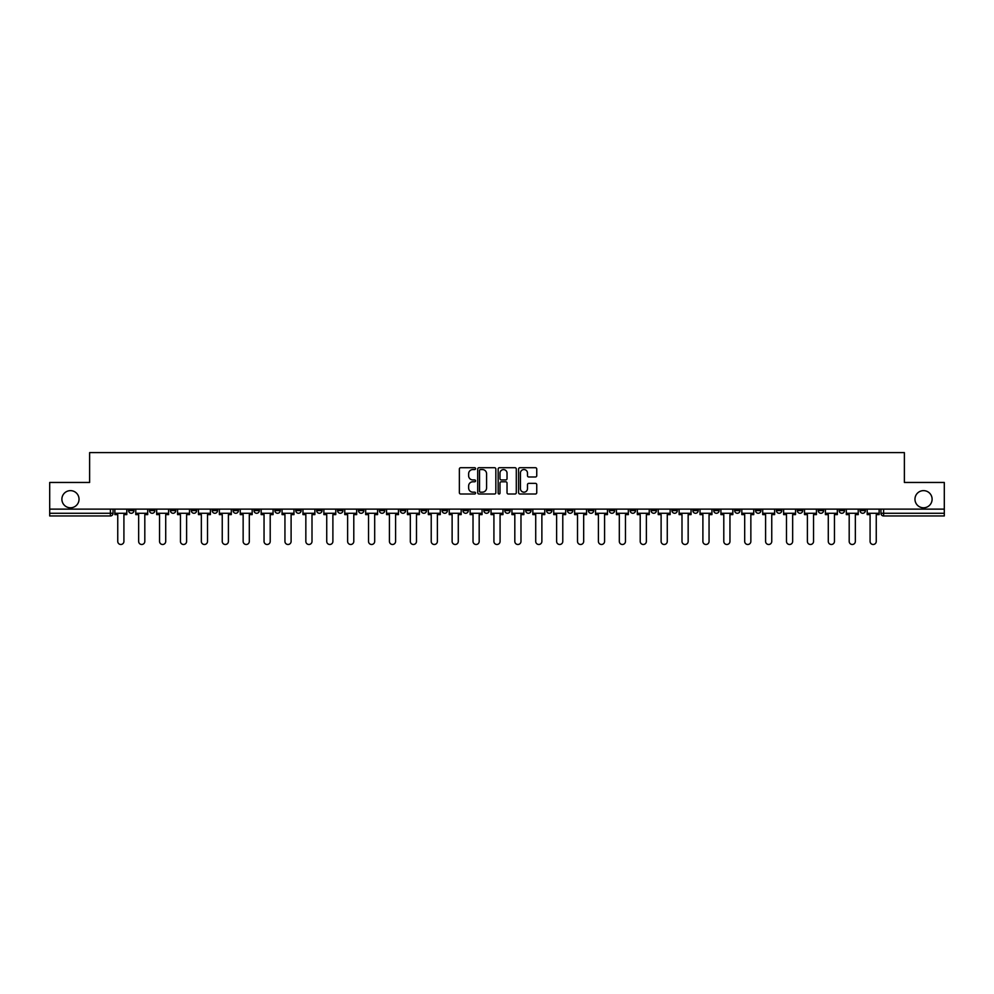 <?xml version="1.0" encoding="UTF-8"?>
<svg xmlns="http://www.w3.org/2000/svg" width="994" height="994" viewBox="0 0 994 994"><rect width="100%" height="100%" fill="white"/><g stroke="black" fill="none" stroke-linecap="round" stroke-linejoin="round"><path stroke-width="1.49" d="M475.567 468.634A0.919 0.919 0 0 0 474.647 467.714L460.669 467.714A1.317 1.317 0 0 0 459.365 469.019L459.365 492.689A1.317 1.317 0 0 0 460.669 494.006L474.647 494.006A0.919 0.919 0 0 0 475.567 493.086A0.919 0.919 0 0 0 474.647 492.167L472.833 492.167A4.212 4.212 0 0 1 468.634 487.955L468.634 485.991A4.212 4.212 0 0 1 472.833 481.779L474.647 481.779A0.919 0.919 0 0 0 475.567 480.86A0.919 0.919 0 0 0 474.647 479.94L472.833 479.94A4.212 4.212 0 0 1 468.634 475.728L468.634 473.753A4.212 4.212 0 0 1 472.833 469.553L474.647 469.553A0.919 0.919 0 0 0 475.567 468.634M914.965 499.212A8.573 8.573 0 0 0 923.538 507.785A8.573 8.573 0 0 0 932.111 499.212A8.573 8.573 0 0 0 923.538 490.638A8.573 8.573 0 0 0 914.965 499.212M61.889 499.212A8.573 8.573 0 0 0 70.462 507.785A8.573 8.573 0 0 0 79.035 499.212A8.573 8.573 0 0 0 70.462 490.638A8.573 8.573 0 0 0 61.889 499.212M818.236 509.127L818.236 510.593L823.604 510.593A2.684 2.684 0 0 1 820.92 513.277A2.684 2.684 0 0 1 818.236 510.593L818.236 509.127M692.855 509.127L692.855 510.593L698.21 510.593A2.684 2.684 0 0 1 695.527 513.277A2.684 2.684 0 0 1 692.855 510.593L692.855 509.127M671.956 509.127L671.956 510.593L677.312 510.593A2.684 2.684 0 0 1 674.628 513.277A2.684 2.684 0 0 1 671.956 510.593L671.956 509.127M546.563 509.127L546.563 510.593L551.918 510.593A2.684 2.684 0 0 1 549.247 513.277A2.684 2.684 0 0 1 546.563 510.593L546.563 509.127M525.664 509.127L525.664 510.593L531.032 510.593A2.684 2.684 0 0 1 528.348 513.277A2.684 2.684 0 0 1 525.664 510.593L525.664 509.127M504.766 509.127L504.766 510.593L510.133 510.593A2.684 2.684 0 0 1 507.449 513.277A2.684 2.684 0 0 1 504.766 510.593L504.766 509.127M462.968 509.127L462.968 510.593L468.336 510.593A2.684 2.684 0 0 1 465.652 513.277A2.684 2.684 0 0 1 462.968 510.593L462.968 509.127M421.183 510.593L421.183 509.127L421.183 510.593A2.684 2.684 0 0 0 423.854 513.277A2.684 2.684 0 0 1 421.183 510.593L426.538 510.593A2.684 2.684 0 0 1 423.854 513.277A2.684 2.684 0 0 0 426.538 510.593L426.538 509.127L426.538 510.593M400.284 510.593L400.284 509.127L400.284 510.593A2.684 2.684 0 0 0 402.955 513.277A2.684 2.684 0 0 1 400.284 510.593L405.639 510.593A2.684 2.684 0 0 1 402.955 513.277M379.385 510.593L379.385 509.127L379.385 510.593A2.684 2.684 0 0 0 382.056 513.277A2.684 2.684 0 0 1 379.385 510.593L384.74 510.593A2.684 2.684 0 0 1 382.056 513.277A2.684 2.684 0 0 0 384.74 510.593L384.74 509.127L384.74 510.593M358.486 509.127L358.486 510.593L363.841 510.593A2.684 2.684 0 0 1 361.157 513.277A2.684 2.684 0 0 1 358.486 510.593L358.486 509.127M337.587 509.127L337.587 510.593L342.942 510.593A2.684 2.684 0 0 1 340.259 513.277A2.684 2.684 0 0 1 337.587 510.593L337.587 509.127M316.688 509.127L316.688 510.593L322.044 510.593A2.684 2.684 0 0 1 319.372 513.277A2.684 2.684 0 0 1 316.688 510.593L316.688 509.127M295.79 510.593L295.79 509.127L295.79 510.593A2.684 2.684 0 0 0 298.473 513.277A2.684 2.684 0 0 1 295.79 510.593L301.145 510.593A2.684 2.684 0 0 1 298.473 513.277M253.992 510.593L253.992 509.127L253.992 510.593A2.684 2.684 0 0 0 256.676 513.277A2.684 2.684 0 0 1 253.992 510.593L259.347 510.593A2.684 2.684 0 0 1 256.676 513.277A2.684 2.684 0 0 0 259.347 510.593L259.347 509.127L259.347 510.593M233.093 510.593L233.093 509.127L233.093 510.593A2.684 2.684 0 0 0 235.777 513.277A2.684 2.684 0 0 1 233.093 510.593L238.448 510.593A2.684 2.684 0 0 1 235.777 513.277A2.684 2.684 0 0 0 238.448 510.593L238.448 509.127L238.448 510.593M212.194 510.593L212.194 509.127L212.194 510.593A2.684 2.684 0 0 0 214.878 513.277A2.684 2.684 0 0 1 212.194 510.593L217.549 510.593A2.684 2.684 0 0 1 214.878 513.277A2.684 2.684 0 0 0 217.549 510.593L217.549 509.127L217.549 510.593M191.295 510.593L191.295 509.127L191.295 510.593A2.684 2.684 0 0 0 193.979 513.277A2.684 2.684 0 0 1 191.295 510.593L196.65 510.593A2.684 2.684 0 0 1 193.979 513.277M170.396 510.593L170.396 509.127L170.396 510.593A2.684 2.684 0 0 0 173.08 513.277A2.684 2.684 0 0 1 170.396 510.593L175.764 510.593A2.684 2.684 0 0 1 173.08 513.277A2.684 2.684 0 0 0 175.764 510.593L175.764 509.127L175.764 510.593M149.498 510.593L149.498 509.127L149.498 510.593A2.684 2.684 0 0 0 152.181 513.277A2.684 2.684 0 0 1 149.498 510.593L154.865 510.593A2.684 2.684 0 0 1 152.181 513.277A2.684 2.684 0 0 0 154.865 510.593L154.865 509.127L154.865 510.593M535.431 476.983A1.317 1.317 0 0 0 536.748 475.666L536.748 469.019A1.317 1.317 0 0 0 535.431 467.714L519.912 467.714A1.317 1.317 0 0 0 518.595 469.019L518.595 492.689A1.317 1.317 0 0 0 519.912 494.006L535.431 494.006A1.317 1.317 0 0 0 536.748 492.689L536.748 484.674A1.317 1.317 0 0 0 535.431 483.357L528.783 483.357A1.317 1.317 0 0 0 527.479 484.674L527.479 488.65A3.516 3.516 0 0 1 523.962 492.167A3.516 3.516 0 0 1 520.434 488.65L520.434 473.069A3.516 3.516 0 0 1 523.962 469.553A3.516 3.516 0 0 1 527.479 473.069L527.479 475.666A1.317 1.317 0 0 0 528.783 476.983L535.431 476.983M49.7 509.127L49.7 482.463L89.622 482.463L89.622 452.593L904.378 452.593L904.378 482.463L944.3 482.463L944.3 509.127L49.7 509.127L49.7 513.277L113.067 513.277L113.067 509.127L113.067 513.277A2.684 2.684 0 0 1 110.384 515.961L49.7 515.961L49.7 513.277M495.844 469.019A1.317 1.317 0 0 0 494.54 467.714L479.021 467.714A1.317 1.317 0 0 0 477.704 469.019L477.704 492.689A1.317 1.317 0 0 0 479.021 494.006L494.54 494.006A1.317 1.317 0 0 0 495.844 492.689L495.844 469.019M499.46 467.714L514.979 467.714A1.317 1.317 0 0 1 516.296 469.019L516.296 492.689A1.317 1.317 0 0 1 514.979 494.006L508.344 494.006A1.317 1.317 0 0 1 507.027 492.689L507.027 483.096A1.317 1.317 0 0 0 505.71 481.779L501.311 481.779A1.317 1.317 0 0 0 499.994 483.096L499.994 493.086A0.919 0.919 0 0 1 499.075 494.006A0.919 0.919 0 0 1 498.156 493.086L498.156 469.019A1.317 1.317 0 0 1 499.46 467.714M880.933 509.127L880.933 513.277L944.3 513.277L944.3 515.961L883.616 515.961A2.684 2.684 0 0 1 880.933 513.277M944.3 509.127L944.3 513.277M865.401 509.127L865.401 510.593A2.684 2.684 0 0 1 862.717 513.277A2.684 2.684 0 0 1 860.034 510.593A2.684 2.684 0 0 0 862.717 513.277M860.034 509.127L860.034 510.593L865.401 510.593M844.502 509.127L844.502 510.593A2.684 2.684 0 0 1 841.819 513.277A2.684 2.684 0 0 1 839.135 510.593L844.502 510.593M839.135 509.127L839.135 510.593M823.604 509.127L823.604 510.593A2.684 2.684 0 0 1 820.92 513.277M802.705 509.127L802.705 510.593A2.684 2.684 0 0 1 800.021 513.277A2.684 2.684 0 0 1 797.35 510.593L802.705 510.593M797.35 509.127L797.35 510.593M781.806 509.127L781.806 510.593A2.684 2.684 0 0 1 779.122 513.277A2.684 2.684 0 0 1 776.451 510.593L781.806 510.593M776.451 509.127L776.451 510.593M760.907 509.127L760.907 510.593A2.684 2.684 0 0 1 758.223 513.277A2.684 2.684 0 0 1 755.552 510.593A2.684 2.684 0 0 0 758.223 513.277M755.552 509.127L755.552 510.593L760.907 510.593M740.008 509.127L740.008 510.593A2.684 2.684 0 0 1 737.324 513.277A2.684 2.684 0 0 1 734.653 510.593L740.008 510.593M734.653 509.127L734.653 510.593M719.109 509.127L719.109 510.593A2.684 2.684 0 0 1 716.425 513.277A2.684 2.684 0 0 1 713.754 510.593L719.109 510.593M713.754 509.127L713.754 510.593M698.21 509.127L698.21 510.593M677.312 509.127L677.312 510.593L677.312 509.127M656.413 509.127L656.413 510.593A2.684 2.684 0 0 1 653.741 513.277A2.684 2.684 0 0 1 651.058 510.593L656.413 510.593M651.058 509.127L651.058 510.593M635.514 509.127L635.514 510.593A2.684 2.684 0 0 1 632.843 513.277A2.684 2.684 0 0 1 630.159 510.593L635.514 510.593M630.159 509.127L630.159 510.593M614.615 509.127L614.615 510.593A2.684 2.684 0 0 1 611.944 513.277A2.684 2.684 0 0 1 609.26 510.593L614.615 510.593M609.26 509.127L609.26 510.593M593.716 509.127L593.716 510.593A2.684 2.684 0 0 1 591.045 513.277A2.684 2.684 0 0 1 588.361 510.593L593.716 510.593M588.361 509.127L588.361 510.593M572.817 509.127L572.817 510.593A2.684 2.684 0 0 1 570.146 513.277A2.684 2.684 0 0 1 567.462 510.593L572.817 510.593M567.462 509.127L567.462 510.593M551.918 509.127L551.918 510.593A2.684 2.684 0 0 1 549.247 513.277M531.032 509.127L531.032 510.593M510.133 510.593L510.133 509.127L510.133 510.593A2.684 2.684 0 0 1 507.449 513.277M489.234 509.127L489.234 510.593A2.684 2.684 0 0 1 486.551 513.277A2.684 2.684 0 0 1 483.867 510.593A2.684 2.684 0 0 0 486.551 513.277A2.684 2.684 0 0 0 489.234 510.593L483.867 510.593L483.867 509.127M468.336 510.593L468.336 509.127L468.336 510.593A2.684 2.684 0 0 1 465.652 513.277M447.437 509.127L447.437 510.593A2.684 2.684 0 0 1 444.753 513.277A2.684 2.684 0 0 1 442.082 510.593A2.684 2.684 0 0 0 444.753 513.277M442.082 509.127L442.082 510.593L447.437 510.593M405.639 509.127L405.639 510.593L405.639 509.127M363.841 510.593L363.841 509.127L363.841 510.593A2.684 2.684 0 0 1 361.157 513.277M342.942 510.593L342.942 509.127L342.942 510.593A2.684 2.684 0 0 1 340.259 513.277M322.044 510.593L322.044 509.127L322.044 510.593A2.684 2.684 0 0 1 319.372 513.277M301.145 509.127L301.145 510.593L301.145 509.127M280.246 510.593L280.246 509.127L280.246 510.593A2.684 2.684 0 0 1 277.575 513.277A2.684 2.684 0 0 1 274.891 510.593L280.246 510.593A2.684 2.684 0 0 1 277.575 513.277M274.891 509.127L274.891 510.593M196.65 509.127L196.65 510.593L196.65 509.127M133.966 509.127L133.966 510.593A2.684 2.684 0 0 1 131.283 513.277A2.684 2.684 0 0 1 128.599 510.593A2.684 2.684 0 0 0 131.283 513.277A2.684 2.684 0 0 0 133.966 510.593L133.966 509.127M128.599 509.127L128.599 510.593L133.966 510.593M110.384 509.127L110.384 515.961A2.684 2.684 0 0 0 113.067 513.277M480.462 469.553A0.919 0.919 0 0 0 479.543 470.473L479.543 491.247A0.919 0.919 0 0 0 480.462 492.167L482.376 492.167A4.212 4.212 0 0 0 486.575 487.955L486.575 473.753A4.212 4.212 0 0 0 482.376 469.553L480.462 469.553M507.027 473.132A3.516 3.516 0 0 0 503.511 469.615A3.516 3.516 0 0 0 499.994 473.132L499.994 478.623A1.317 1.317 0 0 0 501.311 479.94L505.71 479.94A1.317 1.317 0 0 0 507.027 478.623L507.027 473.132M114.869 513.277L114.869 514.619L117.752 514.619L117.752 541.407A3.081 3.081 149.7 0 0 120.833 544.488A3.081 3.081 149.7 0 0 123.915 541.407L123.915 514.619L126.797 514.619L126.797 513.277L114.869 513.277L114.869 509.127M126.797 513.277L126.797 509.127M135.768 513.277L135.768 514.619L138.651 514.619L138.651 541.407A3.081 3.081 149.7 0 0 141.732 544.488A3.081 3.081 149.7 0 0 144.813 541.407L144.813 514.619L147.696 514.619L147.696 513.277L135.768 513.277L135.768 509.127M147.696 513.277L147.696 509.127M156.667 513.277L156.667 514.619L159.549 514.619L159.549 541.407A3.081 3.081 149.7 0 0 162.631 544.488A3.081 3.081 149.7 0 0 165.712 541.407L165.712 514.619L168.595 514.619L168.595 513.277L156.667 513.277L156.667 509.127M168.595 513.277L168.595 509.127M177.566 513.277L177.566 514.619L180.448 514.619L180.448 541.407A3.081 3.081 149.7 0 0 183.53 544.488A3.081 3.081 149.7 0 0 186.611 541.407L186.611 514.619L189.494 514.619L189.494 513.277L177.566 513.277L177.566 509.127M189.494 513.277L189.494 509.127M198.465 513.277L198.465 514.619L201.347 514.619L201.347 541.407A3.081 3.081 149.7 0 0 204.429 544.488A3.081 3.081 149.7 0 0 207.51 541.407L207.51 514.619L210.393 514.619L210.393 513.277L198.465 513.277L198.465 509.127M210.393 513.277L210.393 509.127M219.363 513.277L219.363 514.619L222.246 514.619L222.246 541.407A3.081 3.081 149.7 0 0 225.327 544.488A3.081 3.081 149.7 0 0 228.409 541.407L228.409 514.619L231.291 514.619L231.291 513.277L219.363 513.277L219.363 509.127M231.291 513.277L231.291 509.127M240.262 513.277L240.262 514.619L243.145 514.619L243.145 541.407A3.081 3.081 149.7 0 0 246.226 544.488A3.081 3.081 149.7 0 0 249.308 541.407L249.308 514.619L252.178 514.619L252.178 513.277L240.262 513.277L240.262 509.127M252.178 513.277L252.178 509.127M261.161 513.277L261.161 514.619L264.044 514.619L264.044 541.407A3.081 3.081 149.7 0 0 267.125 544.488A3.081 3.081 149.7 0 0 270.206 541.407L270.206 514.619L273.077 514.619L273.077 513.277L261.161 513.277L261.161 509.127M273.077 513.277L273.077 509.127M282.06 513.277L282.06 514.619L284.943 514.619L284.943 541.407A3.081 3.081 149.7 0 0 288.024 544.488A3.081 3.081 149.7 0 0 291.105 541.407L291.105 514.619L293.975 514.619L293.975 513.277L282.06 513.277L282.06 509.127M293.975 513.277L293.975 509.127M302.959 513.277L302.959 514.619L305.841 514.619L305.841 541.407A3.081 3.081 149.7 0 0 308.923 544.488A3.081 3.081 149.7 0 0 312.004 541.407L312.004 514.619L314.874 514.619L314.874 513.277L302.959 513.277L302.959 509.127M314.874 513.277L314.874 509.127M323.858 513.277L323.858 514.619L326.728 514.619L326.728 541.407A3.081 3.081 149.7 0 0 329.809 544.488A3.081 3.081 149.7 0 0 332.891 541.407L332.891 514.619L335.773 514.619L335.773 513.277L323.858 513.277L323.858 509.127M335.773 513.277L335.773 509.127M344.756 513.277L344.756 514.619L347.627 514.619L347.627 541.407A3.081 3.081 149.7 0 0 350.708 544.488A3.081 3.081 149.7 0 0 353.789 541.407L353.789 514.619L356.672 514.619L356.672 513.277L344.756 513.277L344.756 509.127M356.672 513.277L356.672 509.127M365.655 513.277L365.655 514.619L368.526 514.619L368.526 541.407A3.081 3.081 149.7 0 0 371.607 544.488A3.081 3.081 149.7 0 0 374.688 541.407L374.688 514.619L377.571 514.619L377.571 513.277L365.655 513.277L365.655 509.127M377.571 513.277L377.571 509.127M386.554 513.277L386.554 514.619L389.424 514.619L389.424 541.407A3.081 3.081 149.7 0 0 392.506 544.488A3.081 3.081 149.7 0 0 395.587 541.407L395.587 514.619L398.47 514.619L398.47 513.277L386.554 513.277L386.554 509.127M398.47 513.277L398.47 509.127M407.441 513.277L407.441 514.619L410.323 514.619L410.323 541.407A3.081 3.081 149.7 0 0 413.405 544.488A3.081 3.081 149.7 0 0 416.486 541.407L416.486 514.619L419.369 514.619L419.369 513.277L407.441 513.277L407.441 509.127M419.369 513.277L419.369 509.127M428.339 513.277L428.339 514.619L431.222 514.619L431.222 541.407A3.081 3.081 149.7 0 0 434.303 544.488A3.081 3.081 149.7 0 0 437.385 541.407L437.385 514.619L440.267 514.619L440.267 513.277L428.339 513.277L428.339 509.127M440.267 513.277L440.267 509.127M449.238 513.277L449.238 514.619L452.121 514.619L452.121 541.407A3.081 3.081 149.7 0 0 455.202 544.488A3.081 3.081 149.7 0 0 458.284 541.407L458.284 514.619L461.166 514.619L461.166 513.277L449.238 513.277L449.238 509.127M461.166 513.277L461.166 509.127M470.137 513.277L470.137 514.619L473.02 514.619L473.02 541.407A3.081 3.081 149.7 0 0 476.101 544.488A3.081 3.081 149.7 0 0 479.183 541.407L479.183 514.619L482.065 514.619L482.065 513.277L470.137 513.277L470.137 509.127M482.065 513.277L482.065 509.127M491.036 513.277L491.036 514.619L493.919 514.619L493.919 541.407A3.081 3.081 149.7 0 0 497 544.488A3.081 3.081 149.7 0 0 500.081 541.407L500.081 514.619L502.964 514.619L502.964 513.277L491.036 513.277L491.036 509.127M502.964 513.277L502.964 509.127M511.935 513.277L511.935 514.619L514.817 514.619L514.817 541.407A3.081 3.081 149.7 0 0 517.899 544.488A3.081 3.081 149.7 0 0 520.98 541.407L520.98 514.619L523.863 514.619L523.863 513.277L511.935 513.277L511.935 509.127M523.863 513.277L523.863 509.127M532.834 513.277L532.834 514.619L535.716 514.619L535.716 541.407A3.081 3.081 149.7 0 0 538.798 544.488A3.081 3.081 149.7 0 0 541.879 541.407L541.879 514.619L544.762 514.619L544.762 513.277L532.834 513.277L532.834 509.127M544.762 513.277L544.762 509.127M553.733 513.277L553.733 514.619L556.615 514.619L556.615 541.407A3.081 3.081 149.7 0 0 559.697 544.488A3.081 3.081 149.7 0 0 562.778 541.407L562.778 514.619L565.661 514.619L565.661 513.277L553.733 513.277L553.733 509.127M565.661 513.277L565.661 509.127M574.631 513.277L574.631 514.619L577.514 514.619L577.514 541.407A3.081 3.081 149.7 0 0 580.595 544.488A3.081 3.081 149.7 0 0 583.677 541.407L583.677 514.619L586.559 514.619L586.559 513.277L574.631 513.277L574.631 509.127M586.559 513.277L586.559 509.127M595.53 513.277L595.53 514.619L598.413 514.619L598.413 541.407A3.081 3.081 149.7 0 0 601.494 544.488A3.081 3.081 149.7 0 0 604.576 541.407L604.576 514.619L607.446 514.619L607.446 513.277L595.53 513.277L595.53 509.127M607.446 513.277L607.446 509.127M616.429 513.277L616.429 514.619L619.312 514.619L619.312 541.407A3.081 3.081 149.7 0 0 622.393 544.488A3.081 3.081 149.7 0 0 625.474 541.407L625.474 514.619L628.345 514.619L628.345 513.277L616.429 513.277L616.429 509.127M628.345 513.277L628.345 509.127M637.328 513.277L637.328 514.619L640.211 514.619L640.211 541.407A3.081 3.081 149.7 0 0 643.292 544.488A3.081 3.081 149.7 0 0 646.373 541.407L646.373 514.619L649.244 514.619L649.244 513.277L637.328 513.277L637.328 509.127M649.244 513.277L649.244 509.127M658.227 513.277L658.227 514.619L661.109 514.619L661.109 541.407A3.081 3.081 149.7 0 0 664.191 544.488A3.081 3.081 149.7 0 0 667.272 541.407L667.272 514.619L670.142 514.619L670.142 513.277L658.227 513.277L658.227 509.127M670.142 513.277L670.142 509.127M679.126 513.277L679.126 514.619L681.996 514.619L681.996 541.407A3.081 3.081 149.7 0 0 685.077 544.488A3.081 3.081 149.7 0 0 688.159 541.407L688.159 514.619L691.041 514.619L691.041 513.277L679.126 513.277L679.126 509.127M691.041 513.277L691.041 509.127M700.024 513.277L700.024 514.619L702.895 514.619L702.895 541.407A3.081 3.081 149.7 0 0 705.976 544.488A3.081 3.081 149.7 0 0 709.057 541.407L709.057 514.619L711.94 514.619L711.94 513.277L700.024 513.277L700.024 509.127M711.94 513.277L711.94 509.127M720.923 513.277L720.923 514.619L723.794 514.619L723.794 541.407A3.081 3.081 149.7 0 0 726.875 544.488A3.081 3.081 149.7 0 0 729.956 541.407L729.956 514.619L732.839 514.619L732.839 513.277L720.923 513.277L720.923 509.127M732.839 513.277L732.839 509.127M741.822 513.277L741.822 514.619L744.692 514.619L744.692 541.407A3.081 3.081 149.7 0 0 747.774 544.488A3.081 3.081 149.7 0 0 750.855 541.407L750.855 514.619L753.738 514.619L753.738 513.277L741.822 513.277L741.822 509.127M753.738 513.277L753.738 509.127M762.709 513.277L762.709 514.619L765.591 514.619L765.591 541.407A3.081 3.081 149.7 0 0 768.673 544.488A3.081 3.081 149.7 0 0 771.754 541.407L771.754 514.619L774.637 514.619L774.637 513.277L762.709 513.277L762.709 509.127M774.637 513.277L774.637 509.127M783.607 513.277L783.607 514.619L786.49 514.619L786.49 541.407A3.081 3.081 149.7 0 0 789.571 544.488A3.081 3.081 149.7 0 0 792.653 541.407L792.653 514.619L795.535 514.619L795.535 513.277L783.607 513.277L783.607 509.127M795.535 513.277L795.535 509.127M804.506 513.277L804.506 514.619L807.389 514.619L807.389 541.407A3.081 3.081 149.7 0 0 810.47 544.488A3.081 3.081 149.7 0 0 813.552 541.407L813.552 514.619L816.434 514.619L816.434 513.277L804.506 513.277L804.506 509.127M816.434 513.277L816.434 509.127M825.405 513.277L825.405 514.619L828.288 514.619L828.288 541.407A3.081 3.081 149.7 0 0 831.369 544.488A3.081 3.081 149.7 0 0 834.451 541.407L834.451 514.619L837.333 514.619L837.333 513.277L825.405 513.277L825.405 509.127M837.333 513.277L837.333 509.127M846.304 513.277L846.304 514.619L849.187 514.619L849.187 541.407A3.081 3.081 149.7 0 0 852.268 544.488A3.081 3.081 149.7 0 0 855.349 541.407L855.349 514.619L858.232 514.619L858.232 513.277L846.304 513.277L846.304 509.127M858.232 513.277L858.232 509.127M867.203 513.277L867.203 514.619L870.085 514.619L870.085 541.407A3.081 3.081 149.7 0 0 873.167 544.488A3.081 3.081 149.7 0 0 876.248 541.407L876.248 514.619L879.131 514.619L879.131 513.277L867.203 513.277L867.203 509.127M879.131 513.277L879.131 509.127M883.616 509.127L883.616 515.961"/></g></svg>
